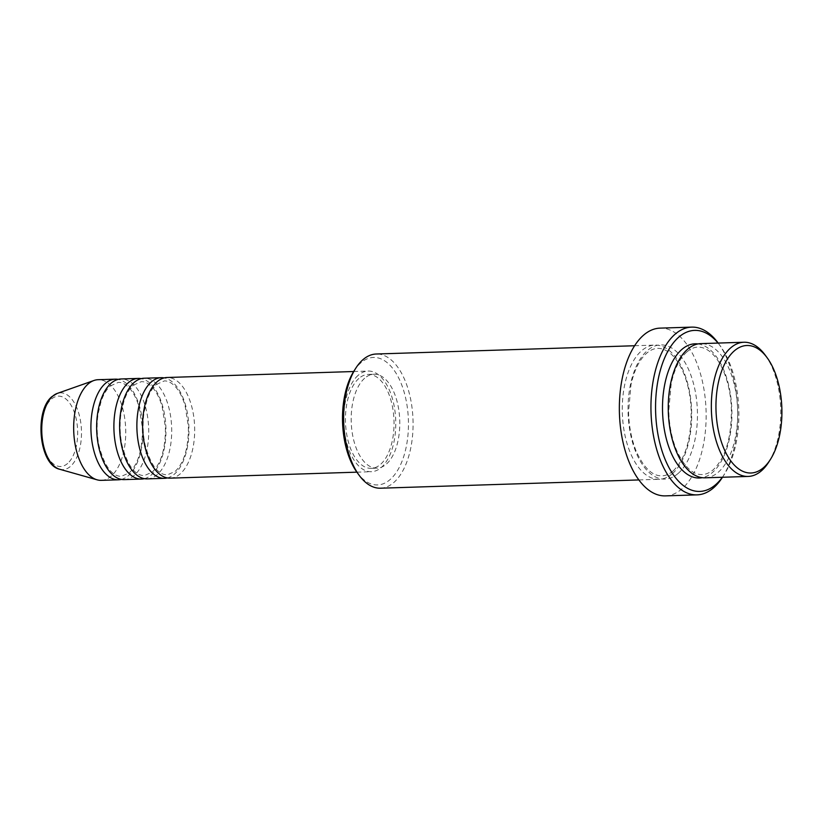 <?xml version="1.0" encoding="UTF-8"?>
<svg xmlns="http://www.w3.org/2000/svg" width="823" height="823" viewBox="0 0 823 823"><rect width="100%" height="100%" fill="white"/><g stroke="black" fill="none" stroke-linecap="round" stroke-linejoin="round"><path stroke-width="0.62" stroke-dasharray="4.12 3.09" d="M170.258 478.142A50.347 26.007 88.2 0 0 180.288 473.822A50.347 26.007 88.2 0 0 193.796 416.973A50.347 26.007 88.2 0 0 167.038 377.5M167.378 477.926A50.347 26.007 88.2 0 0 174.548 473.997A50.347 26.007 88.2 0 0 188.395 419.895A50.347 26.007 88.2 0 0 164.178 377.901M147.276 478.883A50.347 26.007 88.2 0 0 157.306 474.552A50.347 26.007 88.2 0 0 170.824 417.703A50.347 26.007 88.2 0 0 144.056 378.23M144.395 478.667A50.347 26.007 88.2 0 0 151.566 474.737A50.347 26.007 88.2 0 0 165.413 420.625A50.347 26.007 88.2 0 0 141.196 378.631M124.304 479.614A50.347 26.007 88.2 0 0 134.324 475.293A50.347 26.007 88.2 0 0 147.842 418.444A50.347 26.007 88.2 0 0 121.074 378.971M121.413 479.398A50.347 26.007 88.2 0 0 128.583 475.478A50.347 26.007 88.2 0 0 142.43 421.366A50.347 26.007 88.2 0 0 118.214 379.372M353.993 370.998A63.772 32.941 -91.8 0 1 360.741 362.933A63.772 32.941 -91.8 0 1 404.988 395.328A63.772 32.941 -91.8 0 1 390.225 479.459A63.772 32.941 -91.8 0 1 357.244 472.669M380.504 488.204A67.136 34.679 88.2 0 0 393.878 482.443A67.136 34.679 88.2 0 0 411.891 406.644A67.136 34.679 88.2 0 0 376.204 354.013M705.105 477.813A67.136 34.679 88.2 0 0 718.479 472.052A67.136 34.679 88.2 0 0 736.492 396.254A67.136 34.679 88.2 0 0 700.815 343.623M672.514 473.523A67.136 34.679 88.2 0 0 690.538 397.725A67.136 34.679 88.2 0 0 654.851 345.094A67.136 34.679 88.2 0 0 641.477 350.855A67.136 34.679 88.2 0 0 623.464 426.653A67.136 34.679 88.2 0 0 659.151 479.284A67.136 34.679 88.2 0 0 672.514 473.523M358.098 375.391A50.347 26.007 88.2 0 0 344.59 432.229A50.347 26.007 88.2 0 0 371.348 471.702A50.347 26.007 88.2 0 0 381.378 467.382A50.347 26.007 88.2 0 0 394.886 410.533A50.347 26.007 88.2 0 0 368.128 371.06A50.347 26.007 88.2 0 0 358.098 375.391M358.869 378.457A46.993 24.268 88.2 0 0 346.267 431.509A46.993 24.268 88.2 0 0 371.235 468.349A46.993 24.268 88.2 0 0 380.596 464.316A46.993 24.268 88.2 0 0 393.209 411.263A46.993 24.268 88.2 0 0 368.231 374.414A46.993 24.268 88.2 0 0 358.869 378.457M364.62 378.271A46.993 24.268 88.2 0 0 352.007 431.324A46.993 24.268 88.2 0 0 376.985 468.164A46.993 24.268 88.2 0 0 386.347 464.131A46.993 24.268 88.2 0 0 398.96 411.078A46.993 24.268 88.2 0 0 373.981 374.228A46.993 24.268 88.2 0 0 364.62 378.271M665.426 495.878A83.915 43.341 88.2 0 0 682.144 488.667A83.915 43.341 88.2 0 0 704.663 393.929A83.915 43.341 88.2 0 0 660.056 328.13M101.322 480.354A50.347 26.007 88.2 0 0 111.342 476.023A50.347 26.007 88.2 0 0 124.859 419.174A50.347 26.007 88.2 0 0 98.091 379.701M765.246 355.155A67.136 34.679 -91.8 0 1 768.672 462.187M722.357 477.268A80.561 41.613 88.2 0 0 724.363 474.315A80.561 41.613 88.2 0 0 720.248 345.886A80.561 41.613 88.2 0 0 718.057 343.068M718.191 343.068A83.915 43.341 -91.8 0 1 718.335 343.263A83.915 43.341 -91.8 0 1 722.615 477.052A83.915 43.341 -91.8 0 1 722.481 477.258M67.62 463.452A35.183 18.168 -91.8 0 1 43.208 445.593A35.183 18.168 -91.8 0 1 51.355 399.176A35.183 18.168 -91.8 0 1 75.767 417.045A35.183 18.168 -91.8 0 1 67.62 463.452M59.626 469.244A38.424 19.845 88.2 0 0 70.5 466.353A38.424 19.845 88.2 0 0 80.335 419.956A38.424 19.845 88.2 0 0 57.199 393.445M697.945 343.942A67.136 34.679 -91.8 0 1 731.091 399.165A67.136 34.679 -91.8 0 1 712.739 472.227A67.136 34.679 -91.8 0 1 702.235 477.679M678.265 473.338A67.136 34.679 88.2 0 0 693.81 384.763A67.136 34.679 88.2 0 0 647.228 350.68A67.136 34.679 88.2 0 0 631.683 439.245A67.136 34.679 88.2 0 0 678.265 473.338M156.349 384.444L164.271 380.946C167.964 380.71 171.822 382.798 175.834 387.201C179.671 391.645 182.757 397.807 185.113 405.698L188.395 426.489C188.549 447.712 184.157 462.68 175.206 471.384L167.285 474.881C157.903 474.83 150.496 464.728 145.043 444.564C142.832 433.886 142.502 423.156 144.056 412.385L147.122 399.68C149.611 392.715 152.687 387.633 156.349 384.444M133.367 385.174L141.289 381.677C144.982 381.45 148.84 383.528 152.852 387.942C156.689 392.376 159.775 398.538 162.131 406.428L165.413 427.23C165.567 448.453 161.174 463.421 152.224 472.124L144.303 475.612C134.921 475.571 127.514 465.468 122.061 445.294C119.849 434.616 119.52 423.896 121.074 413.115L124.139 400.41C126.629 393.445 129.705 388.363 133.367 385.174M110.385 385.915L118.317 382.417C122.01 382.181 125.857 384.269 129.869 388.672C133.707 393.116 136.803 399.278 139.149 407.169L142.43 427.96C142.585 449.183 138.192 464.151 129.242 472.855L121.32 476.352C111.949 476.301 104.531 466.199 99.079 446.035C96.867 435.357 96.538 424.627 98.102 413.856L101.157 401.151C103.647 394.186 106.723 389.104 110.385 385.915M686.783 352.007C690.528 348.798 694.283 347.152 698.048 347.069C716.349 347.255 730.454 377.469 731.359 408.866C731.637 437.373 725.649 457.619 713.397 469.614C709.652 472.824 705.897 474.47 702.132 474.552C692.637 474.82 684.108 466.692 676.537 450.171C671.774 438.556 669.181 425.419 668.76 410.77L671.239 383.302C674.572 368.694 679.757 358.262 686.783 352.007M673.183 470.9C685.436 458.905 691.423 438.659 691.145 410.152C690.24 378.755 676.136 348.541 657.834 348.355C654.069 348.438 650.314 350.084 646.569 353.293C639.543 359.548 634.358 369.98 631.015 384.588L628.546 412.056C628.967 426.705 631.56 439.842 636.323 451.457C643.884 467.978 652.423 476.116 661.918 475.838C665.684 475.756 669.438 474.11 673.183 470.9M356.884 472.165L371.348 471.702M371.235 468.349L376.985 468.164M638.895 479.932L659.151 479.284M634.605 345.742L654.851 345.094M368.231 374.414L373.981 374.228M353.664 371.523L368.128 371.06M720.248 345.886L718.335 343.263M724.363 474.315L722.615 477.052"/><path stroke-width="1.23" d="M353.664 371.523L167.038 377.5A50.347 26.007 88.2 0 0 157.008 381.821A50.347 26.007 88.2 0 0 143.5 438.669A50.347 26.007 88.2 0 0 170.258 478.142L356.884 472.165M164.178 377.901A50.347 26.007 88.2 0 0 161.298 377.685A50.347 26.007 88.2 0 0 151.267 382.006A50.347 26.007 88.2 0 0 137.76 438.854A50.347 26.007 88.2 0 0 164.518 478.328A50.347 26.007 88.2 0 0 167.378 477.926M161.298 377.685L144.056 378.23A50.347 26.007 88.2 0 0 134.026 382.561A50.347 26.007 88.2 0 0 120.518 439.4A50.347 26.007 88.2 0 0 147.276 478.883L164.518 478.328M141.196 378.631A50.347 26.007 88.2 0 0 138.315 378.415A50.347 26.007 88.2 0 0 128.285 382.746A50.347 26.007 88.2 0 0 114.778 439.585A50.347 26.007 88.2 0 0 141.535 479.058A50.347 26.007 88.2 0 0 144.395 478.667M138.315 378.415L121.074 378.971A50.347 26.007 88.2 0 0 111.054 383.292A50.347 26.007 88.2 0 0 97.536 440.14A50.347 26.007 88.2 0 0 124.304 479.614L141.535 479.058M118.214 379.372A50.347 26.007 88.2 0 0 115.333 379.156A50.347 26.007 88.2 0 0 105.303 383.477A50.347 26.007 88.2 0 0 91.795 440.326A50.347 26.007 88.2 0 0 118.553 479.799A50.347 26.007 88.2 0 0 121.413 479.398M734.178 350.989A63.772 32.941 88.2 0 0 719.415 435.12A63.772 32.941 88.2 0 0 763.672 467.515A63.772 32.941 88.2 0 0 770.41 459.45A63.772 32.941 88.2 0 0 767.159 357.768A63.772 32.941 88.2 0 0 734.178 350.989M770.41 459.45L768.672 462.187A67.136 34.679 -91.8 0 1 761.573 470.674A67.136 34.679 -91.8 0 1 748.2 476.435A67.136 34.679 -91.8 0 1 712.523 423.804A67.136 34.679 -91.8 0 1 730.536 348.006A67.136 34.679 -91.8 0 1 743.91 342.245A67.136 34.679 -91.8 0 1 765.246 355.155L767.159 357.768M359.157 475.293L357.244 472.669A63.772 32.941 -91.8 0 1 353.993 370.998L355.731 368.262A67.136 34.679 88.2 0 0 359.157 475.293A67.136 34.679 88.2 0 0 380.504 488.204L638.895 479.932M634.605 345.742L376.204 354.013A67.136 34.679 88.2 0 0 362.84 359.774A67.136 34.679 88.2 0 0 355.731 368.262M718.057 343.068A80.561 41.613 88.2 0 0 678.594 337.307A80.561 41.613 88.2 0 0 659.943 443.587A80.561 41.613 88.2 0 0 715.835 484.5A80.561 41.613 88.2 0 0 722.357 477.268M722.481 477.258A83.915 43.341 -91.8 0 1 713.747 487.658A83.915 43.341 -91.8 0 1 697.03 494.87A83.915 43.341 -91.8 0 1 652.423 429.071A83.915 43.341 -91.8 0 1 674.942 334.333A83.915 43.341 -91.8 0 1 691.659 327.122A83.915 43.341 -91.8 0 1 718.191 343.068M743.91 342.245L700.815 343.623A67.136 34.679 88.2 0 0 687.442 349.384A67.136 34.679 88.2 0 0 669.428 425.182A67.136 34.679 88.2 0 0 705.105 477.813L748.2 476.435M691.659 327.122L660.056 328.13A83.915 43.341 88.2 0 0 643.349 335.342A83.915 43.341 88.2 0 0 620.83 430.09A83.915 43.341 88.2 0 0 665.426 495.878L697.03 494.87M115.333 379.156L98.091 379.701A50.347 26.007 88.2 0 0 93.915 380.504A50.347 26.007 88.2 0 0 88.071 384.032A50.347 26.007 88.2 0 0 74.091 436.859A50.347 26.007 88.2 0 0 97.093 479.819A50.347 26.007 88.2 0 0 101.322 480.354L118.553 479.799M52.734 396.141A38.424 19.845 88.2 0 0 42.066 436.457A38.424 19.845 88.2 0 0 59.626 469.244C38.918 464.851 34.134 410.615 52.014 396.563L57.199 393.445A38.424 19.845 88.2 0 0 52.734 396.141M702.235 477.679A67.136 34.679 -91.8 0 1 664.089 428.073A67.136 34.679 -91.8 0 1 681.701 349.569A67.136 34.679 -91.8 0 1 697.945 343.942M59.626 469.244L97.093 479.819M57.199 393.445L93.915 380.504"/></g></svg>
